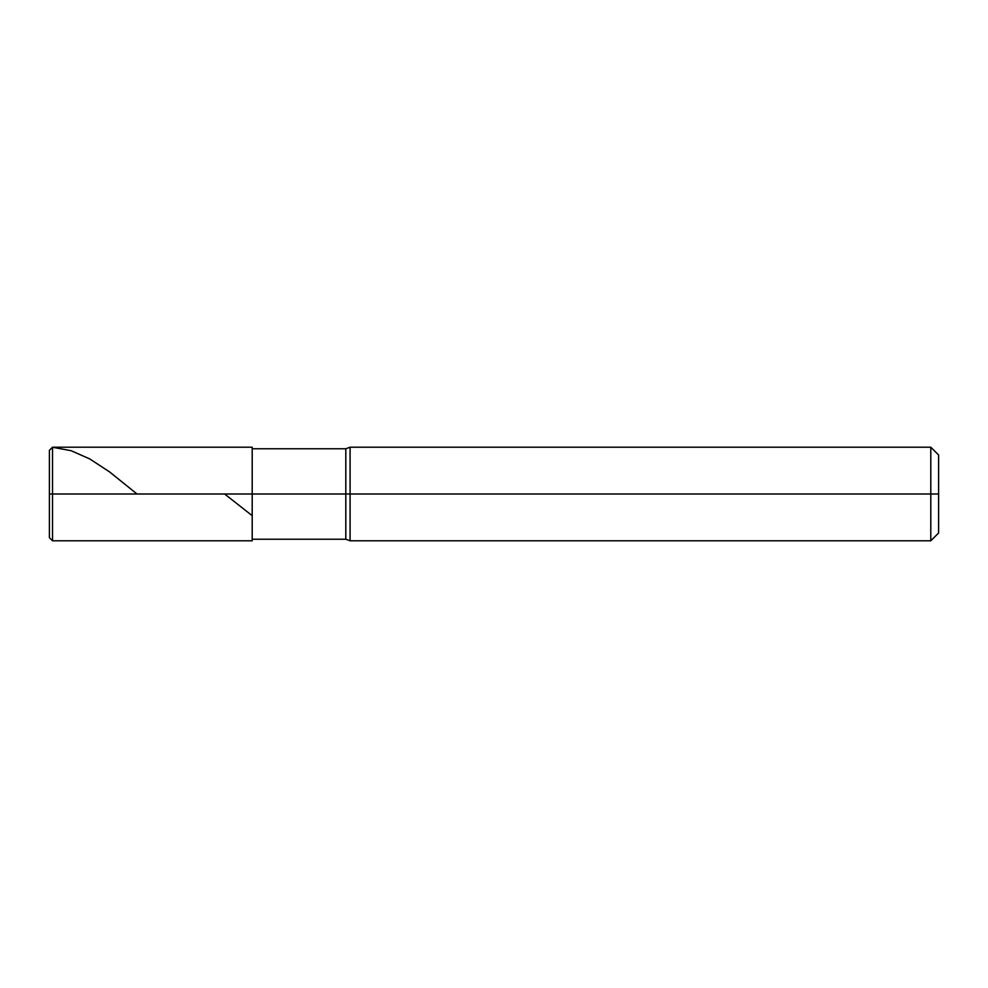 <?xml version="1.0" encoding="UTF-8"?>
<svg xmlns="http://www.w3.org/2000/svg" width="988" height="988" viewBox="0 0 988 988"><rect width="100%" height="100%" fill="white"/><g stroke="black" fill="none" stroke-linecap="round" stroke-linejoin="round"><path stroke-width="1.48" d="M52.525 494L52.525 540.794L52.525 494L52.525 540.794L52.525 494L252.199 494L252.199 540.794L252.199 447.206L252.199 494L345.8 494L345.8 539.238L345.8 494L345.8 539.238L345.8 494L350.085 494L350.085 540.794L350.085 494L350.085 540.794L350.085 494L930.795 494L930.795 540.794L930.795 447.206L930.795 494L930.795 447.206L930.795 494L938.6 494L938.6 533.001L938.6 454.999L938.6 494L350.085 494L350.085 447.206L350.085 494L350.085 447.206L350.085 494L345.8 494L345.8 448.762L345.8 494L345.8 448.762L345.8 494L52.525 494L52.525 447.206L52.525 494L52.525 447.206L52.525 494L49.4 494L49.4 537.682L49.4 494L52.525 494M49.4 494L49.4 450.318L49.4 494L49.4 450.318L52.525 447.268L71.124 450.701L89.723 458.914L109.569 471.894L137.011 494M224.622 494L252.199 515.662M252.199 540.794L52.525 540.794L49.4 537.682M252.199 447.206L52.525 447.206L49.4 450.318M938.6 533.001L930.795 540.794L350.085 540.794L345.8 539.238L252.199 539.238M938.6 454.999L930.795 447.206L350.085 447.206L345.8 448.762L252.199 448.762"/></g></svg>
